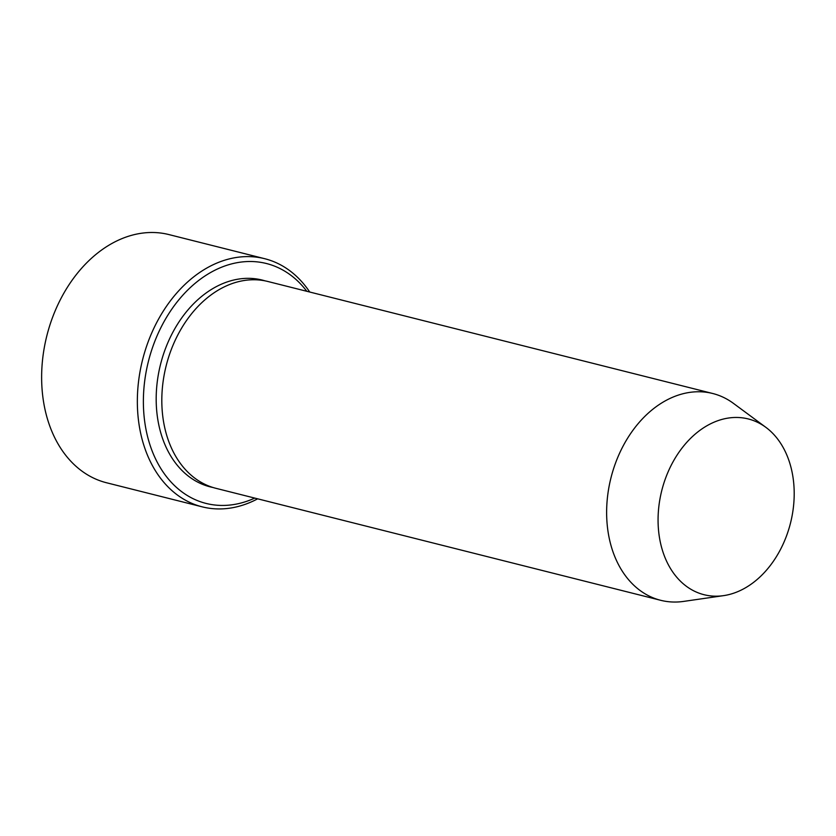 <?xml version="1.0" encoding="UTF-8"?>
<svg xmlns="http://www.w3.org/2000/svg" width="836" height="836" viewBox="0 0 836 836"><rect width="100%" height="100%" fill="white"/><g stroke="black" fill="none" stroke-linecap="round" stroke-linejoin="round"><path stroke-width="1.25" d="M306.822 291.294A123.686 90.602 104.1 0 0 162.633 324.243A123.686 90.602 104.1 0 0 195.927 499.98A123.686 90.602 104.1 0 0 254.761 498.089M755.692 421.469A90.622 66.389 -75.9 0 1 765.88 427.353A90.622 66.389 -75.9 0 1 790.511 523.033A90.622 66.389 -75.9 0 1 723.506 595.65A90.622 66.389 -75.9 0 1 660.074 498.329A90.622 66.389 -75.9 0 1 755.692 421.469M723.506 595.65L683.629 601.408A106.621 78.103 -75.9 0 1 660.68 600.3A106.621 78.103 -75.9 0 1 610.97 477.826A106.621 78.103 -75.9 0 1 712.753 393.505A106.621 78.103 -75.9 0 1 721.489 396.473A106.621 78.103 -75.9 0 1 733.485 403.401L765.88 427.353M660.68 600.3L215.855 488.297A106.621 78.103 -75.9 0 1 166.155 365.823A106.621 78.103 -75.9 0 1 267.928 281.502L712.753 393.505M309.728 292.025A127.95 93.726 104.1 0 0 275.18 262.253A127.95 93.726 104.1 0 0 264.688 258.7A127.95 93.726 104.1 0 0 144.555 352.604A127.95 93.726 104.1 0 0 191.716 503.282A127.95 93.726 104.1 0 0 202.207 506.846A127.95 93.726 104.1 0 0 257.655 498.82M202.207 506.846L106.486 482.748A127.95 93.726 -75.9 0 1 46.837 335.79A127.95 93.726 -75.9 0 1 168.966 234.592L264.688 258.7M213.065 487.513A106.621 78.103 -75.9 0 1 160.522 364.412A106.621 78.103 -75.9 0 1 265.096 280.865"/></g></svg>
